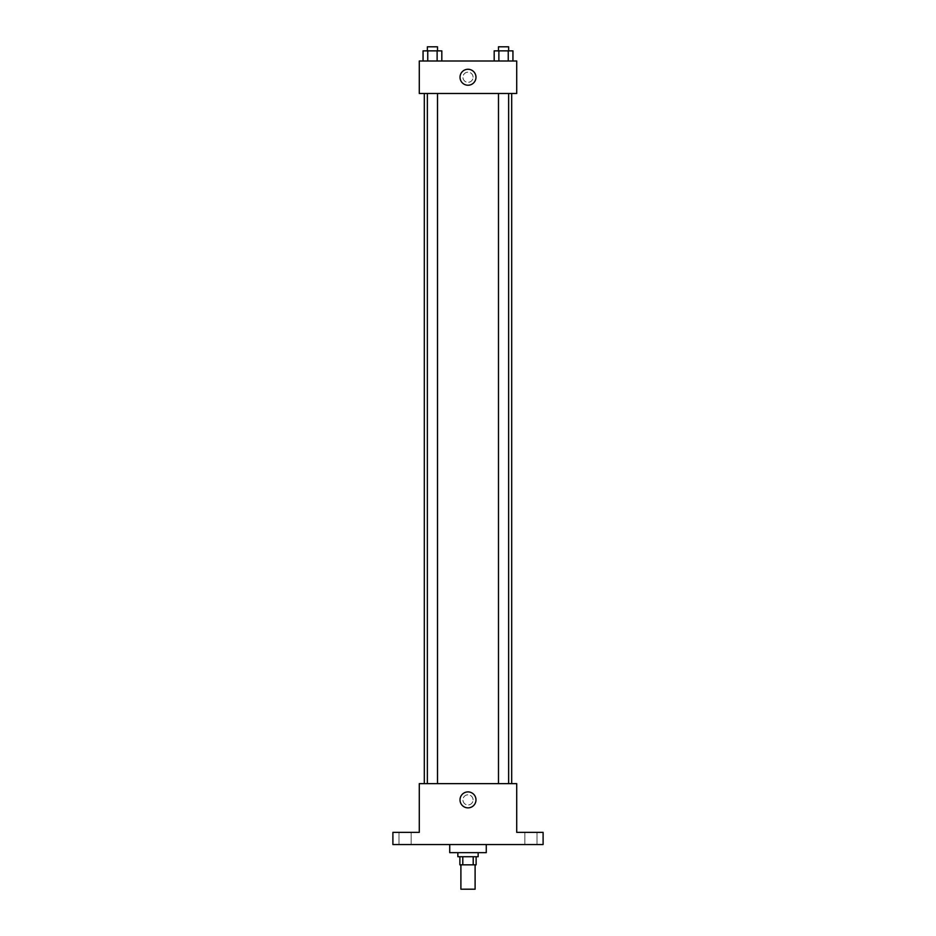 <?xml version="1.0" encoding="UTF-8"?>
<svg xmlns="http://www.w3.org/2000/svg" width="936" height="936" viewBox="0 0 936 936"><rect width="100%" height="100%" fill="white"/><g stroke="black" fill="none" stroke-linecap="round" stroke-linejoin="round"><path stroke-width="0.7" stroke-dasharray="4.68 3.51" d="M475.102 889.2L460.898 889.2M475.102 864.841L460.898 864.841L475.102 864.841M462.793 864.841L459.88 864.841L459.88 856.721L462.793 856.721L462.793 864.841L476.12 864.841L476.12 856.721L473.206 856.721L473.206 864.841M462.793 856.721L459.88 856.721M473.206 856.721L476.12 856.721M457.856 856.721L478.144 856.721M468 852.661L457.856 852.661L468 852.661M486.264 852.661L449.736 852.661M486.264 844.541L449.736 844.541L486.264 844.541M405.077 844.541L398.982 844.541L405.077 844.541M530.923 844.541L537.018 844.541L530.923 844.541M392.898 844.541L543.102 844.541L543.102 832.361L516.719 832.361L516.719 783.643L419.281 783.643L419.281 832.361L392.898 832.361L392.898 844.541M473.078 799.882A5.078 5.078 0 0 0 465.461 795.495A5.078 5.078 0 0 0 465.461 804.281A5.078 5.078 0 0 0 473.078 799.882A5.078 5.078 0 0 0 465.461 795.495A5.078 5.078 0 0 0 465.461 804.281A5.078 5.078 0 0 0 473.078 799.882M530.923 832.361L537.018 832.361L530.923 832.361M405.077 832.361L398.982 832.361L405.077 832.361M511.688 783.643L424.312 783.643L511.688 783.643M437.51 783.643L427.366 783.643L437.51 783.643L427.366 783.643L437.51 783.643L437.51 93.483L427.366 93.483L437.51 93.483M508.634 783.643L498.49 783.643L508.634 783.643L498.49 783.643L508.634 783.643L508.634 93.483L498.49 93.483L508.634 93.483M419.281 804.96L419.281 794.816L419.281 804.96M516.719 794.816L516.719 804.96L516.719 794.816M475.979 799.882A7.979 7.979 0 0 1 464.01 806.797A7.979 7.979 0 0 1 464.01 792.967A7.979 7.979 0 0 1 475.979 799.882M511.688 93.483L424.312 93.483L511.688 93.483M419.281 93.483L516.719 93.483L516.719 61.004L419.281 61.004L419.281 93.483M473.078 77.243A5.078 5.078 0 0 0 465.461 72.856A5.078 5.078 0 0 0 465.461 81.643A5.078 5.078 0 0 0 473.078 77.243A5.078 5.078 0 0 0 465.461 72.856A5.078 5.078 0 0 0 465.461 81.643A5.078 5.078 0 0 0 473.078 77.243M423.06 61.004L423.06 50.86L427.752 50.86L427.752 61.004L423.06 61.004L441.815 61.004L423.06 61.004L441.815 61.004L423.06 61.004L441.815 61.004L423.06 61.004L427.752 61.004L427.752 50.86L441.815 50.86L437.124 50.86L437.124 61.004L437.124 50.86L423.06 50.86L441.815 50.86L441.815 61.004M494.185 61.004L494.185 50.86L498.876 50.86L498.876 61.004L494.185 61.004L512.94 61.004L494.185 61.004L512.94 61.004L494.185 61.004L512.94 61.004L494.185 61.004L498.876 61.004L498.876 50.86L512.94 50.86L508.248 50.86L508.248 61.004L508.248 50.86L494.185 50.86L512.94 50.86L512.94 61.004M419.281 82.321L419.281 72.177L419.281 82.321M516.719 72.177L516.719 82.321L516.719 72.177M475.979 77.243A7.979 7.979 0 0 1 464.01 84.158A7.979 7.979 0 0 1 464.01 70.34A7.979 7.979 0 0 1 475.979 77.243M508.634 50.86L498.49 50.86L508.634 50.86L498.49 50.86L508.634 50.86L508.634 46.8L498.49 46.8L508.634 46.8L498.49 46.8L498.49 50.86M437.51 50.86L427.366 50.86L437.51 50.86L427.366 50.86L437.51 50.86L437.51 46.8L427.366 46.8L437.51 46.8L427.366 46.8L427.366 50.86M508.248 50.86L508.248 61.004M498.876 50.86L498.876 61.004M437.124 50.86L437.124 61.004M427.752 50.86L427.752 61.004M411.161 844.541L411.161 832.361L411.161 844.541M398.982 844.541L398.982 832.361L398.982 844.541M537.018 844.541L537.018 832.361L537.018 844.541M524.839 844.541L524.839 832.361L524.839 844.541M427.366 93.483L427.366 783.643M498.49 93.483L498.49 783.643"/><path stroke-width="1.4" d="M460.898 864.841L460.898 889.2L475.102 889.2L475.102 864.841M473.206 856.721L473.206 864.841L459.88 864.841L459.88 856.721M473.206 864.841L476.12 864.841L476.12 856.721M478.144 852.661L478.144 856.721L457.856 856.721L457.856 852.661M462.793 856.721L462.793 864.841M449.736 844.541L449.736 852.661L486.264 852.661L486.264 844.541M543.102 844.541L392.898 844.541L392.898 832.361L419.281 832.361L419.281 783.643L516.719 783.643L516.719 832.361L543.102 832.361L543.102 844.541M475.979 799.882A7.979 7.979 0 0 1 464.01 806.797A7.979 7.979 0 0 1 464.01 792.967A7.979 7.979 0 0 1 475.979 799.882M511.688 93.483L511.688 783.643M498.49 783.643L498.49 93.483M437.51 93.483L437.51 783.643M516.719 93.483L419.281 93.483L419.281 61.004L516.719 61.004L516.719 93.483M475.979 77.243A7.979 7.979 0 0 1 464.01 84.158A7.979 7.979 0 0 1 464.01 70.34A7.979 7.979 0 0 1 475.979 77.243M512.94 61.004L512.94 50.86L494.185 50.86L494.185 61.004M508.248 50.86L508.248 61.004M498.876 50.86L498.876 61.004M498.49 50.86L498.49 46.8L508.634 46.8L508.634 50.86M441.815 61.004L441.815 50.86L423.06 50.86L423.06 61.004M437.124 50.86L437.124 61.004M427.752 50.86L427.752 61.004M427.366 50.86L427.366 46.8L437.51 46.8L437.51 50.86M424.312 93.483L424.312 783.643M508.634 783.643L508.634 93.483M427.366 93.483L427.366 783.643"/></g></svg>
